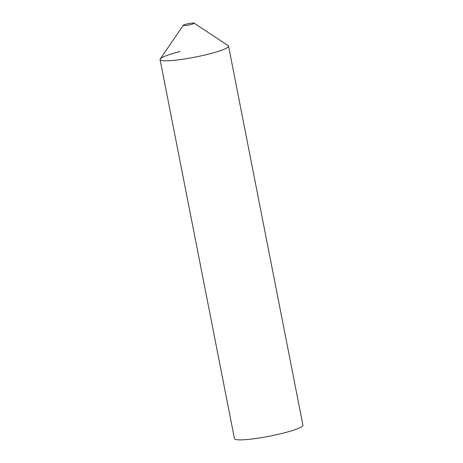 <?xml version="1.0" encoding="UTF-8"?>
<svg xmlns="http://www.w3.org/2000/svg" width="463" height="463" viewBox="0 0 463 463"><rect width="100%" height="100%" fill="white"/><g stroke="black" fill="none" stroke-linecap="round" stroke-linejoin="round"><path stroke-width="0.69" d="M190.987 24.51A5.585 0.7 -11.1 0 0 194.136 23.15A5.585 0.7 -11.1 0 0 186.444 24.093A5.585 0.7 -11.1 0 0 183.267 25.28A5.585 0.7 -11.1 0 0 185.524 25.494A5.585 0.7 -11.1 0 0 190.987 24.51M183.267 25.28L160.244 58.957A34.887 4.364 -11.1 0 0 174.348 60.3A34.887 4.364 -11.1 0 0 208.512 54.136A34.887 4.364 -11.1 0 0 228.172 45.634L194.136 23.15M160.076 59.553L234.452 438.623A34.887 4.364 168.9 0 0 282.887 433.212A34.887 4.364 168.9 0 0 302.924 425.19L228.548 46.121A34.887 4.364 168.9 0 1 208.512 54.136A34.887 4.364 168.9 0 1 160.076 59.553A34.887 4.364 168.9 0 1 180.113 51.532"/></g></svg>
